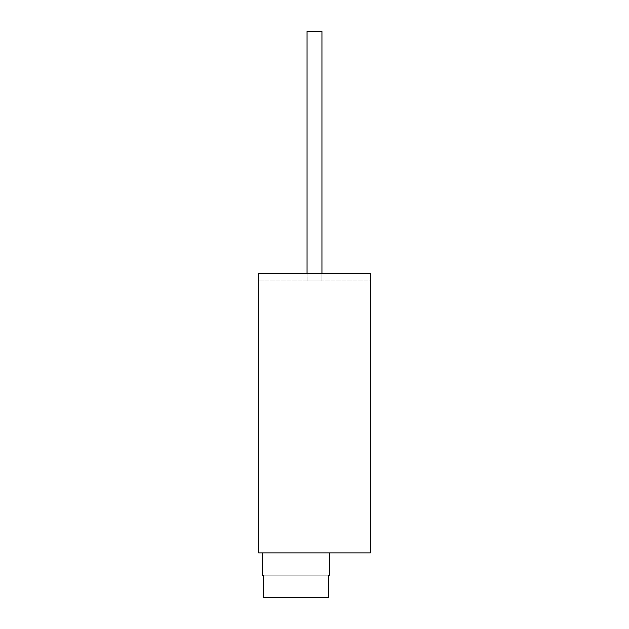 <?xml version="1.0" encoding="UTF-8"?>
<svg xmlns="http://www.w3.org/2000/svg" width="629" height="629" viewBox="0 0 629 629"><rect width="100%" height="100%" fill="white"/><g stroke="black" fill="none" stroke-linecap="round" stroke-linejoin="round"><path stroke-width="0.47" stroke-dasharray="3.15 2.36" d="M258.637 273.529L258.637 280.982L258.637 273.529L370.363 273.529L370.363 280.982L258.637 280.982L370.363 280.982L370.363 273.529L258.637 273.529L370.363 273.529L370.363 552.86L258.637 552.86L258.637 273.529M321.946 31.45L321.946 280.982L307.054 280.982L321.946 280.982L307.054 280.982L321.946 280.982L307.054 280.982L321.946 280.982L321.946 31.45L307.054 31.45L321.946 31.45L307.054 31.45L321.946 31.45L307.054 31.45L307.054 280.982L307.054 31.45M295.882 552.86L262.356 552.86L295.882 552.86M262.356 575.205L263.378 575.205L263.378 597.55L328.377 597.55L263.378 597.55L328.377 597.55L328.377 575.205L263.378 575.205L329.399 575.205M307.054 280.982L307.054 273.529M321.946 280.982L321.946 273.529"/><path stroke-width="0.94" d="M258.637 273.529L258.637 552.86L370.363 552.86L370.363 273.529L258.637 273.529M329.399 552.86L329.399 575.205L328.377 575.205L328.377 597.55L263.378 597.55L263.378 575.205L262.356 575.205L262.356 552.86M307.054 273.529L307.054 31.45L321.946 31.45L321.946 273.529"/></g></svg>

